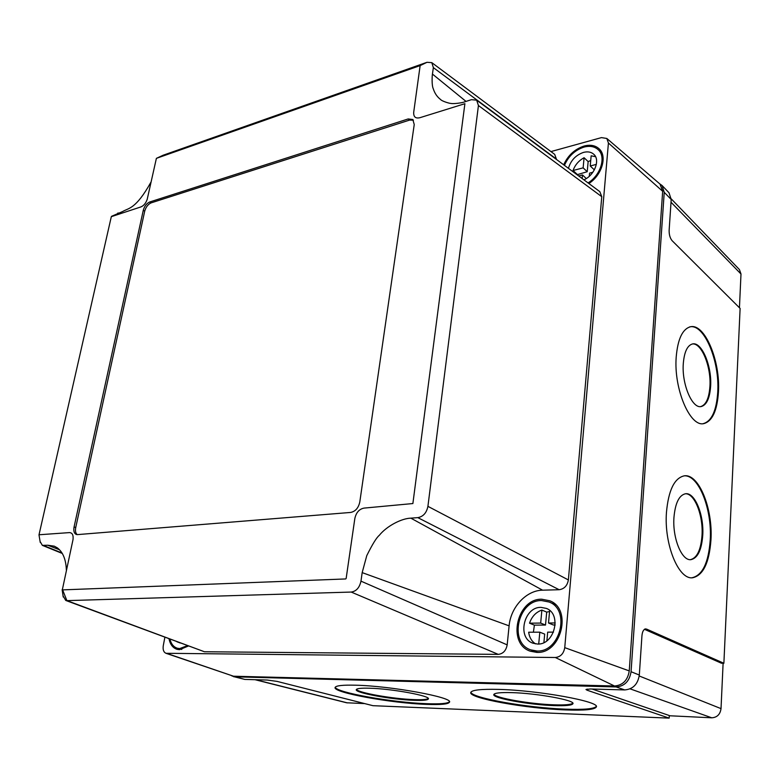 <?xml version="1.0" encoding="UTF-8"?>
<svg xmlns="http://www.w3.org/2000/svg" width="780" height="780" viewBox="0 0 780 780"><rect width="100%" height="100%" fill="white"/><g stroke="black" fill="none" stroke-linecap="round" stroke-linejoin="round"><path stroke-width="1.17" d="M685.337 493.769C694.561 493.106 703.355 515.463 702.019 535.421C700.889 549.958 697.008 558.041 690.378 559.669M702.741 535.382C701.6 550.095 697.661 558.188 690.934 559.65C681.798 561.073 672.38 538.122 673.949 517.471C675.236 503.11 679.078 495.202 685.483 493.76C694.863 492.151 704.125 514.937 702.741 535.382M692.357 343.98C701.503 342.566 711.301 366.727 709.917 386.441C709.059 398.278 705.968 405.005 700.635 406.604M710.619 386.353C709.751 398.307 706.621 405.034 701.22 406.546C692.24 408.944 681.671 384.14 683.29 363.646C684.255 352.024 687.307 345.462 692.455 343.96C701.698 341.435 712.052 366.113 710.619 386.353M710.95 540.004C709.244 562.897 703.121 575.484 692.591 577.765C678.561 579.891 663.956 544.303 666.461 512.294C668.489 490.24 674.398 478.091 684.167 475.858C698.763 473.304 713.008 508.492 710.95 540.004M684.148 475.858C698.558 474.464 712.237 509.116 710.229 540.033C708.523 562.828 702.439 575.406 691.957 577.775M718.438 392.184C717.151 410.797 712.276 421.278 703.823 423.608C690.047 427.255 673.627 388.849 676.201 357.055C677.732 339.222 682.422 329.15 690.261 326.83C704.662 322.861 720.574 360.994 718.438 392.184M689.549 326.947C703.96 322.978 719.881 361.091 717.736 392.272C716.45 410.865 711.575 421.337 703.121 423.686L703.823 423.608M493.974 694.258C495.124 697.954 530.273 704.087 553.946 704.818C564.934 705.188 571.243 704.652 572.851 703.199M553.888 705.588C565.627 705.978 571.974 705.354 572.929 703.716C575.435 700.284 536.747 693.206 511.583 692.62C500.507 692.347 494.588 692.971 493.828 694.522C491.81 698.071 528.869 704.808 553.888 705.588M356.479 689.364C357.63 692.737 393.256 698.997 414.307 699.621C422.351 699.904 427.011 699.524 428.279 698.49M414.219 700.323C422.945 700.625 427.654 700.167 428.356 698.958C431.038 695.935 391.843 688.701 369.457 688.213C361.286 687.989 356.909 688.457 356.323 689.598C354.159 692.757 391.921 699.66 414.219 700.323M470.886 692.201C471.578 698.042 527.485 707.879 565.568 709.166C583.879 709.819 594.116 708.913 596.281 706.426M565.5 709.917C584.434 710.6 594.701 709.625 596.32 706.982C600.522 701.62 538.317 690.251 498.371 689.403C481.123 689.003 471.929 689.998 470.808 692.396C467.825 698.061 525.925 708.581 565.5 709.917M335.254 687.209C335.887 692.523 392.73 702.595 426.64 703.687C440.173 704.184 447.769 703.531 449.436 701.727M426.553 704.379C440.642 704.896 448.276 704.184 449.446 702.234C453.94 697.525 391.043 685.913 355.534 685.201C342.829 684.889 336.043 685.62 335.156 687.394C331.968 692.435 391.267 703.238 426.553 704.379M671.229 198.871L739.44 269.587L740.99 274.004L739.44 307.749M364.728 703.599L346.593 702.77L255.031 679.702M723.109 663.254L721.022 708.63C720.213 714.383 717.132 717.444 711.779 717.805L669.298 715.748M587.174 689.062L587.077 690.202L585.975 689.491L590.275 688.984L624.702 689.929C632.98 689.227 637.855 684.265 639.317 675.032L641.94 635.817C642.33 631.654 643.558 629.343 645.616 628.875L644.846 629.06M231.923 675.958L244.822 679.419L267.238 680.043L277.075 681.398L372.947 705.685L669.162 718.126L587.077 690.202M644.436 629.304L721.451 663.234L723.879 663.263L740.113 308.422L672.116 240.689C670.069 238.183 669.074 234.751 669.133 230.383L671.2 199.475L664.238 192.309L662.015 185.464L659.743 183.846M669.162 718.126L669.308 715.543L592.157 689.033M723.879 663.263L646.483 629.05M662.015 185.464L668.996 192.738L671.2 199.475M233.785 676.796L616.19 686.946C624.595 686.215 629.548 681.145 631.059 671.726L664.238 192.309M413.419 120.169L409.568 120.091L151.203 202.849C148.064 204.233 145.899 207.012 144.709 211.195L75.728 527.533C75.094 530.878 75.582 533.237 77.191 534.612M77.532 534.602L350.649 512.441C355.407 511.466 358.459 507.994 359.794 502.027L414.238 124.517L412.805 119.506L408.194 118.94L149.77 201.971C146.62 203.365 144.456 206.144 143.267 210.327L74.071 526.968C73.359 530.936 74.11 533.432 76.303 534.456L77.532 534.602M346.154 578.428L354.832 518.544C356.148 512.548 359.209 509.057 364.036 508.102L412.883 503.549L464.899 103.691L419.806 117.731C415.467 118.677 413.439 116.834 413.712 112.203L420.137 65.598L156.39 158.35L147.196 199.358C145.86 203.19 143.774 205.705 140.917 206.915L111.316 216.674L39.02 534.768L69.459 532.603C72.326 532.75 73.515 535.08 73.018 539.584L62.312 589.894L345.706 578.945L346.154 578.428M63.063 595.871L65.734 600.434L66.934 600.629L351.205 592.059C356.265 591.337 359.522 587.701 360.974 581.149L362.173 572.617L366.776 555.623C372.401 544.284 376.565 537.527 379.285 535.343C386.822 525.964 401.661 518.378 410.836 518.154L417.817 517.637C423.228 516.633 426.592 512.87 427.918 506.347L478.433 105.534L476.658 100.171L471.452 99.664L465.026 101.722C462.14 103.009 452.887 104.052 450.85 103.399C450.206 103.613 442.046 101.419 440.31 99.284C437.024 96.71 434.684 93.22 433.3 88.813C431.603 85.576 432.12 75.407 432.442 74.071L433.358 67.626L431.818 62.654L427.011 62.293L163.234 155.191L156.38 158.359M162.425 155.551L163.049 155.259M150.989 182.091C135.71 209.557 128.329 208.036 122.704 211.497L111.608 216.284M117.653 213.242L118.189 212.969M54.356 546.195L47.834 545.24L42.364 545.356L40.092 541.495M54.21 546.136L57.408 547.892C59.534 549.598 61.249 551.606 62.546 553.927C64.867 558.149 66.144 563.55 66.368 570.131M164.873 637.289L163.274 645.723C162.708 649.662 163.605 652.187 165.964 653.289L233.483 676.211L614.513 686C622.84 685.269 627.754 680.248 629.255 670.917L662.668 191.295L659.977 184.051L606.83 138.47L601.458 137.611L550.963 151.583M563.677 164.804C568.015 155.327 574.841 149.068 584.152 146.026C590.372 144.427 595.403 145.392 599.225 148.912C607.513 156.273 601.897 175.237 588.851 183.505M541.739 599.206L549.734 600.766C572.462 608.926 561.395 654.001 536.767 652.392L530.293 651.202C506.717 643.646 516.965 598.435 541.739 599.206M188.389 646.025L179.507 649.682L177.128 649.35C172.916 648.034 170.206 644.524 168.997 638.82M165.964 653.289L555.321 657.501C560.557 656.955 563.696 653.669 564.749 647.644L608.419 143.013L606.83 138.47M431.818 62.654L554.678 154.362L556.403 159.061L433.358 67.626M476.658 100.171L599.83 191.656L601.77 196.687L478.433 105.534M427.918 506.347L568.376 579.94L601.77 196.687M568.376 579.94C567.333 585.702 564.252 588.958 559.163 589.719L417.817 517.637M360.974 581.149L507.175 644.875L509.106 625.852C510.705 607.123 526.344 590.314 542.587 590.187L559.163 589.719M507.175 644.875C506.074 650.627 503.09 653.796 498.235 654.371L351.205 592.059M66.934 600.629L204.409 651.749L498.235 654.371M204.409 651.749L65.734 600.434M176.923 641.764L180.307 643.022M169.933 639.171C171.2 644.075 173.696 647.108 177.44 648.258L179.712 648.57L187.424 645.664M590.723 160.514L588.149 161.596L587.223 171.707L577.034 174.72M594.36 169.855L590.226 165.994L591.152 155.815L595.559 156.682M588.149 161.596L584.083 157.716L583.138 167.856L573.047 170.508L577.151 174.32M587.223 171.707L583.138 167.856M578.672 175.939L582.475 174.954L582.143 178.522M586.297 178.532L582.475 174.954M589.29 176.261L589.573 173.121L592.858 172.273M596.339 164.385L590.226 165.994M583.918 179.839C594.448 175.373 600.425 159.998 593.863 154.352C591.25 151.964 587.808 151.31 583.557 152.383C575.825 155.064 570.784 160.387 568.435 168.334M588.062 182.91C600.688 175.227 606.323 156.887 598.328 149.809C594.701 146.484 589.943 145.577 584.054 147.079C575.016 150.053 568.483 156.146 564.437 165.37M584.083 157.716C578.75 160.651 575.075 164.911 573.047 170.508M549.559 611.539L546.702 612.115L545.512 625.053L534.398 625.141L533.393 632.209M535.48 643.87C531.658 641.287 529.386 637.396 528.655 632.229L539.818 632.18L544.684 634.111L543.904 642.574M555.194 624.975L553.342 624.995L548.515 623.005L549.656 610.457M546.702 612.115L541.885 610.067L540.676 623.074L529.523 623.181L534.398 625.141M545.512 625.053L540.676 623.074M539.818 632.18L538.717 643.997M546.897 640.75L547.677 632.151L553.498 632.131M555.224 622.947L548.515 623.005M537.547 644.046C554.551 645.06 562.087 613.957 546.332 608.4L540.979 607.367C523.907 606.742 516.76 637.913 532.916 643.188L537.547 644.046M536.893 650.998C560.255 652.499 570.726 609.755 549.159 602.033L541.612 600.561C518.125 599.81 508.384 642.681 530.722 649.867L536.893 650.998M541.885 610.067C535.967 612.144 531.853 616.512 529.523 623.181M711.779 717.805L630.103 688.857M721.022 708.63L639.22 675.987M347.451 702.897L255.548 679.712M740.99 274.004L671.014 202.234M624.702 689.929L616.19 686.946M244.822 679.419L235.034 676.972M639.317 675.032L631.059 671.726M409.568 120.091L408.194 118.94M151.203 202.849L149.77 201.971M144.709 211.195L143.267 210.327M75.728 527.533L74.071 526.968M427.011 62.293L420.137 65.598M66.885 600.629L62.634 589.885M608.419 143.013L662.668 191.295M564.749 647.644L629.255 670.917M555.321 657.501L614.513 686M166.988 653.465L233.483 676.211M43.66 545.551L62.02 553.02M432.442 74.071L466.011 101.4M410.836 518.154L542.587 590.187M362.173 572.617L509.106 625.852M47.834 545.24L59.582 549.812M692.055 577.775L692.591 577.765M40.248 542.441L39.01 534.992M63.238 597.012L62.137 589.739M42.364 545.356L62.283 553.459M181.769 649.447L177.44 648.258M602.228 153.631L598.328 149.809M537.44 652.382L530.722 649.867M555.721 604.88L549.159 602.033"/></g></svg>
